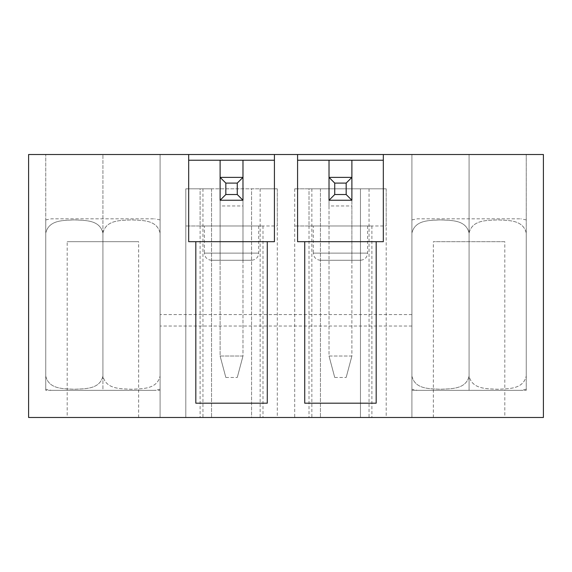 <?xml version="1.0" encoding="UTF-8"?>
<svg xmlns="http://www.w3.org/2000/svg" width="572" height="572" viewBox="0 0 572 572"><rect width="100%" height="100%" fill="white"/><g stroke="black" fill="none" stroke-linecap="round" stroke-linejoin="round"><path stroke-width="0.43" stroke-dasharray="2.86 2.15" d="M504.811 417.488L433.354 417.488L504.811 417.488L504.811 390.333L411.911 390.333L526.247 390.333L469.083 390.333L469.083 154.511L411.911 154.511L411.911 417.488L28.6 417.488L28.6 154.511L160.089 154.511L45.753 154.511L160.089 154.511L160.089 417.488L160.089 154.511L160.089 390.333L102.917 390.333L102.917 154.511L102.917 390.333L45.753 390.333L45.753 154.511L45.753 390.333L160.089 390.333L160.089 154.511L469.083 154.511L469.083 390.333L504.811 390.333L504.811 241.691L433.354 241.691L504.811 241.691M360.46 417.488L294.716 417.488L386.186 417.488L360.46 417.488L360.46 188.817L386.186 188.817L294.716 188.817L320.442 188.817L294.716 188.817L309.009 188.817L294.716 188.817L309.009 188.817L309.009 225.976L371.893 225.976L294.716 225.976L309.009 225.976L309.009 188.817L386.186 188.817L360.46 188.817L360.46 417.488M543.4 417.488L411.911 417.488L411.911 154.511L543.4 154.511L543.4 417.488M251.558 417.488L185.814 417.488L277.284 417.488L251.558 417.488L251.558 188.817L277.284 188.817L185.814 188.817L200.107 188.817L200.107 225.976L262.991 225.976L185.814 225.976L200.107 225.976L200.107 188.817L185.814 188.817L277.284 188.817L251.558 188.817L251.558 417.488M67.189 417.488L138.646 417.488L67.189 417.488L67.189 390.333L138.646 390.333L67.189 390.333L138.646 390.333L67.189 390.333L67.189 241.691L138.646 241.691L67.189 241.691M211.54 260.274L251.558 260.274L211.54 260.274C207.2 259.852 204.819 257.471 204.39 253.131L258.701 253.131L204.39 253.131L204.39 225.976L258.701 225.976L204.39 225.976M277.284 188.817L277.284 225.976L262.991 225.976L277.284 225.976L277.284 188.817L262.991 188.817L277.284 188.817L277.284 417.488M297.576 154.511L297.576 241.691L383.326 241.691L383.326 154.511M329.022 200.25L351.887 200.25L351.887 177.377L351.887 260.274L329.022 260.274L351.887 260.274L351.887 200.25L329.022 200.25L351.887 200.25L351.887 356.034L329.022 356.034L329.022 200.25M297.576 160.231L383.326 160.231M411.911 326.019L160.089 326.019M411.911 314.586L160.089 314.586M274.424 160.231L274.424 241.691L188.674 241.691L188.674 160.231L274.424 160.231L274.424 154.511M220.113 200.25L242.978 200.25L242.978 177.377L242.978 260.274L220.113 260.274L242.978 260.274L242.978 200.25L220.113 200.25L220.113 260.274L220.113 177.377L220.113 200.25L242.978 200.25L242.978 356.034L220.113 356.034L220.113 200.25M185.814 188.817L185.814 417.488L185.814 188.817L211.54 188.817L185.814 188.817L185.814 417.488M200.107 225.976L200.107 417.488M262.991 225.976L262.991 417.488M386.186 188.817L386.186 225.976L371.893 225.976L386.186 225.976L386.186 188.817L371.893 188.817L386.186 188.817L386.186 417.488M320.442 260.274L360.46 260.274L320.442 260.274C316.101 259.852 313.721 257.471 313.299 253.131L367.61 253.131L313.299 253.131L313.299 225.976L367.61 225.976L313.299 225.976M376.183 403.196L304.726 403.196M294.716 188.817L294.716 417.488M309.009 225.976L309.009 417.488M371.893 225.976L371.893 417.488M369.04 188.817L369.04 417.488M320.442 188.817L320.442 417.488L320.442 188.817M311.869 188.817L311.869 417.488M260.131 188.817L260.131 417.488M202.96 188.817L202.96 417.488M211.54 188.817L211.54 417.488L211.54 188.817M188.674 154.511L188.674 160.231M267.274 403.196L195.817 403.196M526.247 390.333L526.247 154.511L526.247 390.333M411.911 390.333L411.911 154.511L411.911 390.333M102.917 233.119C106.135 219.298 121.743 220.556 131.539 219.905C141.334 220.527 156.993 219.405 160.089 233.119L160.089 219.905L160.089 233.119C156.871 219.298 141.263 220.556 131.467 219.905C121.672 220.527 106.013 219.405 102.917 233.119C99.707 219.298 84.098 220.556 74.303 219.905C64.5 220.527 48.842 219.405 45.753 233.119C48.963 219.298 64.572 220.556 74.367 219.905C84.163 220.527 99.828 219.405 102.917 233.119L102.917 376.04C99.707 389.861 84.098 388.602 74.303 389.253C64.5 388.631 48.842 389.754 45.753 376.04L45.753 219.905L45.753 376.04C48.963 389.861 64.572 388.602 74.367 389.253C84.163 388.631 99.828 389.754 102.917 376.04C106.135 389.861 121.743 388.602 131.539 389.253C141.334 388.631 156.993 389.754 160.089 376.04C156.871 389.861 141.263 388.602 131.467 389.253C121.672 388.631 106.013 389.754 102.917 376.04L102.917 233.119M160.089 376.04L160.089 233.119L160.089 376.04M45.753 219.905L51.201 218.826L154.64 218.826L51.201 218.826M51.201 390.333L154.64 390.333L51.201 390.333L45.753 389.253M45.753 376.04L45.753 389.253L45.753 376.04M469.083 233.119C472.293 219.298 487.902 220.556 497.697 219.905C507.5 220.527 523.158 219.405 526.247 233.119L526.247 219.905L526.247 233.119C523.037 219.298 507.428 220.556 497.633 219.905C487.837 220.527 472.172 219.405 469.083 233.119C465.865 219.298 450.257 220.556 440.461 219.905C430.666 220.527 415.007 219.405 411.911 233.119C415.129 219.298 430.737 220.556 440.533 219.905C450.328 220.527 465.987 219.405 469.083 233.119L469.083 376.04C465.865 389.861 450.257 388.602 440.461 389.253C430.666 388.631 415.007 389.754 411.911 376.04L411.911 219.905L411.911 376.04C415.129 389.861 430.737 388.602 440.533 389.253C450.328 388.631 465.987 389.754 469.083 376.04C472.293 389.861 487.902 388.602 497.697 389.253C507.5 388.631 523.158 389.754 526.247 376.04C523.037 389.861 507.428 388.602 497.633 389.253C487.837 388.631 472.172 389.754 469.083 376.04L469.083 233.119M526.247 376.04L526.247 233.119L526.247 376.04M411.911 219.905L417.36 218.826L520.799 218.826L417.36 218.826M417.36 390.333L520.799 390.333L417.36 390.333L411.911 389.253M411.911 376.04L411.911 389.253L411.911 376.04M334.734 377.47L346.167 377.47L334.734 377.47L329.022 356.034L351.887 356.034L346.167 377.47L351.887 356.034L351.887 205.963L329.022 205.963L329.022 356.034L334.734 377.47M329.022 205.963L329.022 177.377L351.887 177.377L351.887 205.963M225.833 377.47L237.266 377.47L225.833 377.47L220.113 356.034L242.978 356.034L237.266 377.47L242.978 356.034L242.978 205.963L220.113 205.963L220.113 356.034L225.833 377.47M220.113 205.963L220.113 177.377L242.978 177.377L242.978 205.963M258.701 225.976L258.701 253.131C258.315 257.429 255.934 259.81 251.558 260.274M367.61 225.976L367.61 253.131C367.224 257.429 364.843 259.81 360.46 260.274M433.354 417.488L433.354 241.691M138.646 417.488L138.646 241.691M160.089 219.905L154.64 218.826M160.089 389.253L154.64 390.333M526.247 219.905L520.799 218.826M526.247 389.253L520.799 390.333"/><path stroke-width="0.86" d="M376.183 241.691L304.726 241.691L304.726 403.196L376.183 403.196L376.183 241.691L383.326 241.691L383.326 154.511L543.4 154.511L543.4 417.488L28.6 417.488L28.6 154.511L188.674 154.511L188.674 241.691L195.817 241.691L195.817 403.196L267.274 403.196L267.274 241.691L195.817 241.691M304.726 241.691L297.576 241.691L297.576 154.511L188.674 154.511M297.576 160.231L329.022 160.231L329.022 177.377L334.734 183.097L334.734 194.53L346.167 194.53L351.887 200.25L329.022 200.25L329.022 177.377L351.887 177.377L351.887 160.231L383.326 160.231M351.887 200.25L351.887 160.231L329.022 160.231L329.022 177.377M383.326 154.511L297.576 154.511M274.424 154.511L274.424 241.691L267.274 241.691M188.674 160.231L242.978 160.231L242.978 177.377L242.978 160.231L274.424 160.231M220.113 177.377L220.113 160.231L220.113 177.377L225.833 183.097L225.833 194.53L237.266 194.53L242.978 200.25L220.113 200.25L220.113 177.377L242.978 177.377L242.978 200.25M329.022 200.25L334.734 194.53M351.887 177.377L346.167 183.097L334.734 183.097M346.167 194.53L346.167 183.097M220.113 200.25L225.833 194.53M242.978 177.377L237.266 183.097L225.833 183.097M237.266 194.53L237.266 183.097"/></g></svg>
